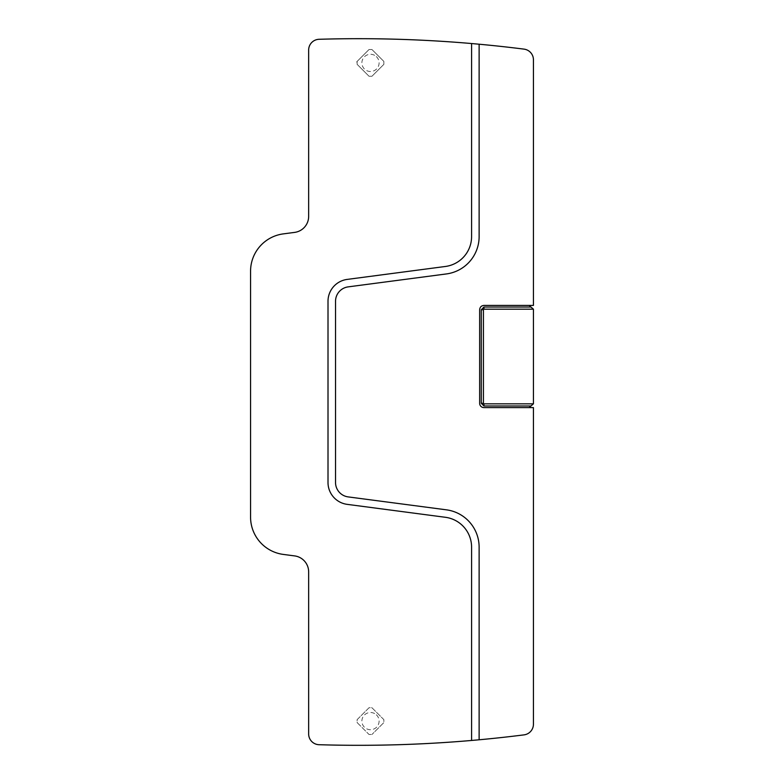 <?xml version="1.0" encoding="UTF-8"?>
<svg xmlns="http://www.w3.org/2000/svg" width="784" height="784" viewBox="0 0 784 784"><rect width="100%" height="100%" fill="white"/><g stroke="black" fill="none" stroke-linecap="round" stroke-linejoin="round"><path stroke-width="0.59" stroke-dasharray="3.92 2.94" d="M357.112 61.436L369.039 49.51L371.939 49.51L383.876 61.436L383.876 64.337L371.939 76.273L369.039 76.273L357.112 64.337L357.112 61.436L369.039 49.51L371.939 49.51L383.876 61.436L383.876 64.337L371.939 76.273L369.039 76.273L357.112 64.337A2.048 2.048 0 0 1 357.112 61.436M529.131 407.592L533.434 403.829L533.434 309.18L529.131 305.417L483.953 305.417A4.302 4.302 0 0 0 479.651 309.719L479.651 403.29A4.302 4.302 0 0 0 483.953 407.592L533.434 407.592L533.434 724.2A10.751 10.751 0 0 1 524.026 734.873A1314.111 1314.111 0 0 1 319.078 744.712A10.751 10.751 0 0 1 308.651 733.961L308.651 571.908A16.131 16.131 0 0 0 294.617 555.905L283.298 554.415A37.642 37.642 0 0 1 250.566 517.097L250.566 271.205A37.642 37.642 0 0 1 283.298 233.887L294.617 232.397A16.131 16.131 0 0 0 308.651 216.394L308.651 50.039A10.751 10.751 0 0 1 319.078 39.288A1314.111 1314.111 0 0 1 524.026 49.127A10.751 10.751 0 0 1 533.434 59.8L533.434 305.417L529.131 305.417M357.112 722.564L369.039 734.49L371.939 734.49L369.039 734.49L357.112 722.564L357.112 719.663L369.039 707.727L371.939 707.727L383.876 719.663L383.876 722.564L371.939 734.49L383.876 722.564L383.876 719.663L371.939 707.727L369.039 707.727L357.112 719.663L357.112 722.564M374.615 55.341A8.604 8.604 0 0 0 362.943 58.761A8.604 8.604 0 0 0 366.363 70.442A8.604 8.604 0 0 0 378.045 67.012A8.604 8.604 0 0 0 374.615 55.341M479.122 44.218L479.122 236.621A37.642 37.642 0 0 1 446.39 273.939L348.155 286.875A14.524 14.524 0 0 0 335.532 301.272L335.532 482.503A14.524 14.524 0 0 0 348.155 496.899L446.39 509.825A37.642 37.642 0 0 1 479.122 547.154L479.122 739.782M471.586 740.459L471.586 547.154A30.115 30.115 0 0 0 445.41 517.293L347.175 504.357A22.05 22.05 0 0 1 328.006 482.503L328.006 301.272A22.05 22.05 0 0 1 347.175 279.408L445.41 266.472A30.115 30.115 0 0 0 471.586 236.621L471.586 43.541M374.615 713.558A8.604 8.604 0 0 0 362.943 716.988A8.604 8.604 0 0 0 366.363 728.659A8.604 8.604 0 0 0 378.045 725.239A8.604 8.604 0 0 0 374.615 713.558"/><path stroke-width="1.18" d="M533.434 309.18L533.434 403.829L530.974 405.985L483.953 405.985L481.268 403.29L481.268 309.719L483.953 307.034L483.953 309.18L533.434 309.18L530.974 307.034L483.953 307.034M529.131 407.592L530.974 405.985M533.434 407.592L483.953 407.592A4.302 4.302 0 0 1 479.651 403.29L479.651 309.719C479.906 307.112 481.347 305.672 483.953 305.417L533.434 305.417L533.434 59.8A10.751 10.751 0 0 0 524.026 49.127A1314.111 1314.111 0 0 0 479.122 44.218A1314.111 1314.111 0 0 0 471.586 43.541A1314.111 1314.111 0 0 0 319.078 39.288A10.751 10.751 0 0 0 308.651 50.039L308.651 216.394A16.131 16.131 0 0 1 294.617 232.397L283.298 233.887A37.642 37.642 0 0 0 250.566 271.205L250.566 517.097A37.642 37.642 0 0 0 283.298 554.415L294.617 555.905A16.131 16.131 0 0 1 308.651 571.908L308.651 733.961A10.751 10.751 0 0 0 319.078 744.712A1314.111 1314.111 0 0 0 471.586 740.459A1314.111 1314.111 0 0 0 479.122 739.782A1314.111 1314.111 0 0 0 524.026 734.873A10.751 10.751 0 0 0 533.434 724.2L533.434 407.592M529.131 305.417L530.974 307.034M483.953 309.18A0.539 0.539 0 0 0 483.424 309.719L483.424 403.29A0.539 0.539 0 0 0 483.953 403.829L533.434 403.829M479.122 44.218L479.122 236.621A37.642 37.642 0 0 1 446.39 273.939L348.155 286.875A14.524 14.524 0 0 0 335.532 301.272L335.532 482.503A14.524 14.524 0 0 0 348.155 496.899L446.39 509.825A37.642 37.642 0 0 1 479.122 547.154L479.122 739.782M471.586 740.459L471.586 547.154A30.115 30.115 0 0 0 445.41 517.293L347.175 504.357A22.05 22.05 0 0 1 328.006 482.503L328.006 301.272A22.05 22.05 0 0 1 347.175 279.408L445.41 266.472A30.115 30.115 0 0 0 471.586 236.621L471.586 43.541M483.953 403.829L483.953 405.985M483.424 403.29L481.268 403.29M483.424 309.719L481.268 309.719"/></g></svg>

